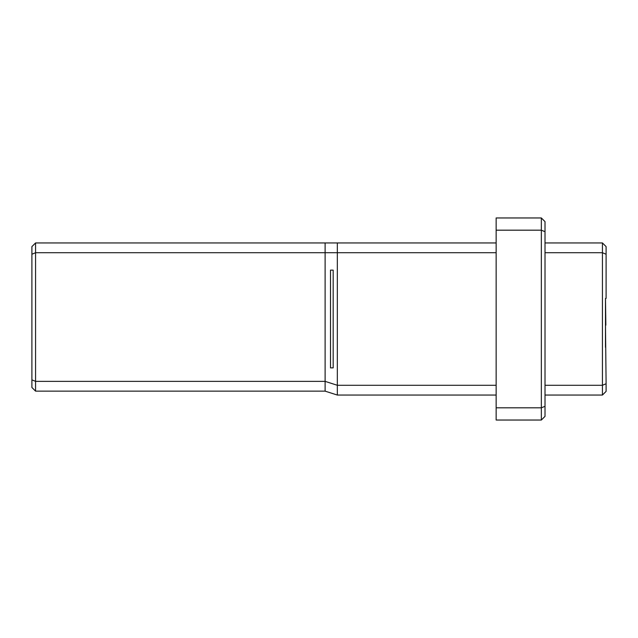 <?xml version="1.0" encoding="UTF-8"?>
<svg xmlns="http://www.w3.org/2000/svg" width="638" height="638" viewBox="0 0 638 638"><rect width="100%" height="100%" fill="white"/><g stroke="black" fill="none" stroke-linecap="round" stroke-linejoin="round"><path stroke-width="0.96" d="M496.149 395.05L337.327 395.05L325.109 391.142L325.109 381.364L35.569 381.364L31.9 379.849L31.9 387.473L35.569 391.142L325.109 391.142M337.327 395.05L337.327 385.28L325.109 381.364L325.109 242.95L35.569 242.95L31.9 246.611L31.9 254.243L35.569 252.72L35.569 242.95M35.569 391.142L35.569 252.72L337.327 252.72L337.327 242.95L325.109 242.95M496.149 385.28L337.327 385.28L337.327 252.72L496.149 252.72M31.9 254.243L31.9 379.849M496.149 242.95L337.327 242.95M330.516 367.871L333.18 367.871L330.516 367.871L330.516 270.129L333.18 270.129L330.516 270.129M333.18 270.129L333.18 367.871M541.351 420.035L545.011 416.367L545.011 221.633L541.351 217.965L496.149 217.965L496.149 420.035L541.351 420.035L541.351 407.818L496.149 407.818M602.432 395.05L606.1 391.389L606.1 383.757L602.432 385.28L602.432 395.05L545.011 395.05M545.011 252.72L602.432 252.72L606.1 254.243L606.1 246.611L602.432 242.95L602.432 385.28L545.011 385.28M602.432 242.95L545.011 242.95M545.011 406.302L541.351 407.818L541.351 230.182L496.149 230.182M545.011 231.698L541.351 230.182L541.351 217.965M606.1 383.757L605.486 325.197M605.853 325.197L605.486 298.448L606.1 298.448L606.1 254.243M605.486 347.319L605.486 298.448"/></g></svg>
